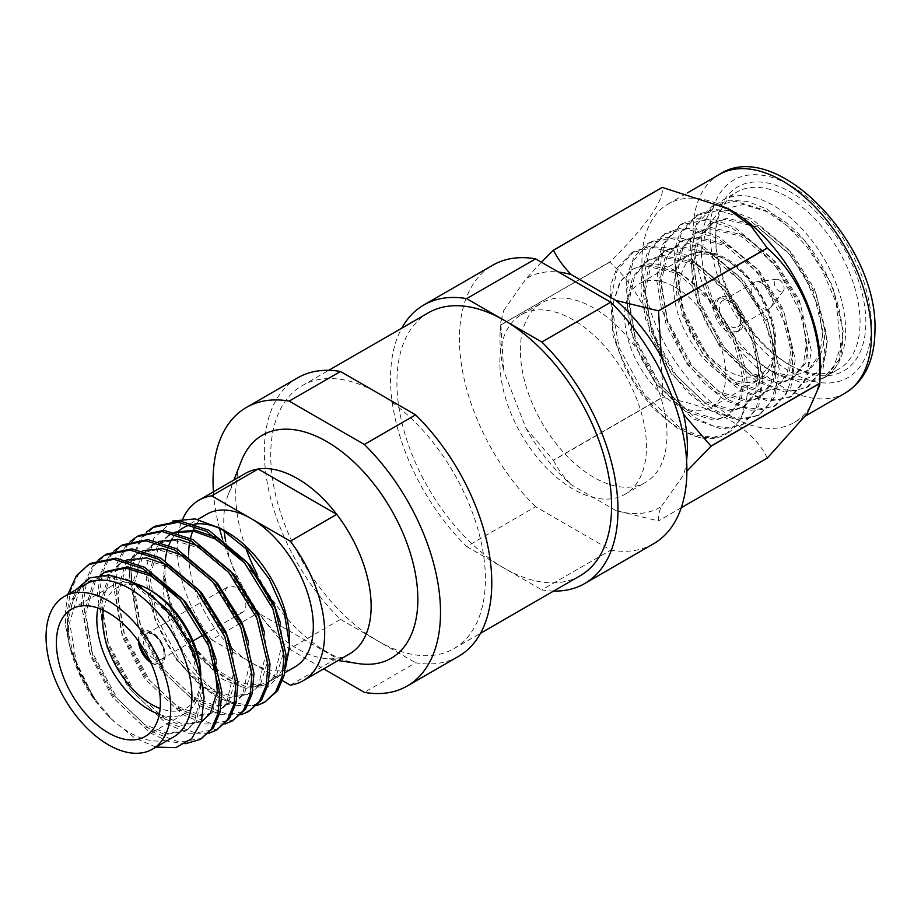 <?xml version="1.0" encoding="UTF-8"?>
<svg xmlns="http://www.w3.org/2000/svg" width="921" height="921" viewBox="0 0 921 921"><rect width="100%" height="100%" fill="white"/><g stroke="black" fill="none" stroke-linecap="round" stroke-linejoin="round"><path stroke-width="0.69" stroke-dasharray="4.61 3.45" d="M824.756 327.013C825.343 346.837 820.093 360.871 809.006 369.125C797.206 377.725 782.32 377.034 764.361 367.03L740.265 347.367L719.727 319.08L706.004 286.546L701.192 254.703L706.395 227.234L721.166 209.62L743.27 204.508L769.449 212.36C834.046 242.787 868.169 364.221 819.978 379.498A102.127 58.967 -120 0 0 824.479 377.322A102.127 58.967 -120 0 0 840.136 295.48A102.127 58.967 -120 0 0 773.41 205.487A102.127 58.967 -120 0 0 722.352 200.421A102.127 58.967 -120 0 0 701.192 247.185A102.127 58.967 -120 0 0 766.157 367.652L772.777 371.9C806.451 392.576 834.368 371.209 824.756 327.013L814.429 288.757L791.358 252.377L759.111 225.749L726.876 218.231L713.418 222.56L698.843 238.861L693.283 263.751L700.236 305.001L721.523 344.961L751.087 373.143L780.663 382.192L792.82 378.612L805.288 363.53L808.903 339.768L799.278 300.062L775.309 261.645L743.063 235.016L710.828 227.499L697.37 231.827L682.795 248.129L677.234 273.019L684.188 314.268L705.474 354.228L735.05 382.411L764.614 391.46L776.771 387.879L789.239 372.798L792.854 349.036L783.23 309.329L759.261 270.912L727.026 244.272L694.779 236.766L681.321 241.095L666.746 257.396L661.186 282.286L668.139 323.524L689.426 363.496L719.002 391.667L748.566 400.727L760.723 397.147L773.191 382.065L776.806 358.292L767.181 318.597L743.224 280.18L710.977 253.54L678.731 246.034L665.273 250.351L650.698 266.664L645.137 291.554L652.091 332.792L673.378 372.752L702.953 400.934L732.517 409.995L744.675 406.414L757.143 391.321L760.758 367.56L751.133 327.864L727.176 289.447L694.929 262.807L662.683 255.301L649.236 259.618L634.65 275.92L629.089 300.81L636.043 342.059L657.329 382.019L686.905 410.202L716.469 419.251L728.626 415.682L741.094 400.589L744.709 376.827L735.085 337.132L711.127 298.703L678.881 272.075L646.634 264.557L633.188 268.886L620.65 281.4L613.973 300.35C599.778 357.659 673.781 451.336 718.864 437.199A102.127 58.967 60 0 0 726.266 434.021L740.829 419.331L746.77 397.976A102.127 58.967 60 0 1 726.266 434.021M764.361 367.03L772.777 371.9M675.197 287.202A71.493 41.272 60 0 1 721.903 350.199A71.493 41.272 60 0 1 710.943 407.485A71.493 41.272 60 0 1 675.197 403.951A71.493 41.272 60 0 1 628.49 340.954A71.493 41.272 60 0 1 639.45 283.668A71.493 41.272 60 0 1 675.197 287.202M727.199 299.878A19.203 11.087 60 0 1 739.736 316.801A19.203 11.087 60 0 1 736.788 332.182A19.203 11.087 60 0 1 727.199 331.238A19.203 11.087 60 0 1 714.65 314.314A19.203 11.087 60 0 1 717.597 298.934A19.203 11.087 60 0 1 727.199 299.878M730.077 298.208A19.203 11.087 60 0 1 742.625 315.132A19.203 11.087 60 0 1 739.678 330.512A19.203 11.087 60 0 1 730.077 329.568A19.203 11.087 60 0 1 717.54 312.645A19.203 11.087 60 0 1 720.487 297.264A19.203 11.087 60 0 1 730.077 298.208M730.077 301.547A15.116 8.726 60 0 1 739.954 314.867A15.116 8.726 60 0 1 737.64 326.978A15.116 8.726 60 0 1 730.077 326.23A15.116 8.726 60 0 1 720.21 312.91A15.116 8.726 60 0 1 722.525 300.799A15.116 8.726 60 0 1 730.077 301.547M761.863 283.208A15.116 8.726 60 0 1 771.176 294.881A15.116 8.726 60 0 1 770.981 307.234A15.116 8.726 60 0 1 769.415 308.639A15.116 8.726 60 0 1 761.863 307.89A15.116 8.726 60 0 1 751.985 294.57A15.116 8.726 60 0 1 754.299 282.459A15.116 8.726 60 0 1 756.291 281.791A15.116 8.726 60 0 1 761.863 283.208M779.189 279.869A6.942 4.006 60 0 1 783.472 285.234A6.942 4.006 60 0 1 783.38 290.909A6.942 4.006 60 0 1 779.189 291.209A6.942 4.006 60 0 1 774.457 284.336A6.942 4.006 60 0 1 776.633 279.224A6.942 4.006 60 0 1 779.189 279.869M790.748 365.591L790.748 365.591A106.214 61.327 60 0 1 715.64 235.5A106.214 61.327 60 0 1 790.748 192.144A106.214 61.327 60 0 1 865.855 322.223A106.214 61.327 60 0 1 790.748 365.591L787.858 363.922A102.127 58.967 60 0 1 715.64 238.838A102.127 58.967 60 0 1 736.788 192.086A102.127 58.967 60 0 1 787.858 197.14A102.127 58.967 60 0 1 854.573 287.145A102.127 58.967 60 0 1 838.916 368.987A102.127 58.967 60 0 1 787.858 363.922L790.748 365.591M97.891 607.964A73.53 42.458 60 0 1 112.051 585.791A73.53 42.458 60 0 1 136.987 584.179M103.336 610.151A69.443 40.098 60 0 1 151.712 591.109M138.818 641.73A18.754 10.822 60 0 1 142.628 631.403A18.754 10.822 60 0 1 152 632.336A18.754 10.822 60 0 1 164.249 648.856A18.754 10.822 60 0 1 161.371 663.88A18.754 10.822 60 0 1 152 662.947A18.754 10.822 60 0 1 150.537 662.015M138.484 641.246A18.754 10.822 60 0 1 142.341 631.564A18.754 10.822 60 0 1 151.712 632.497A18.754 10.822 60 0 1 163.961 649.017A18.754 10.822 60 0 1 161.083 664.053A18.754 10.822 60 0 1 151.712 663.12A18.754 10.822 60 0 1 150.779 662.544M140.153 643.641A17.119 9.878 60 0 1 152 633.671A17.119 9.878 60 0 1 152.034 633.694A17.119 9.878 60 0 1 164.099 654.589A17.119 9.878 60 0 1 152 661.612A17.119 9.878 60 0 1 149.547 659.908M153.703 658.665A14.701 8.496 60 0 1 144.09 645.713A14.701 8.496 60 0 1 146.347 633.924A14.701 8.496 60 0 1 153.703 634.65A14.701 8.496 60 0 1 153.726 634.673A14.701 8.496 60 0 1 164.099 652.632A14.701 8.496 60 0 1 161.048 659.401A14.701 8.496 60 0 1 153.703 658.665M235.488 611.452A14.701 8.496 60 0 1 225.875 598.489A14.701 8.496 60 0 1 228.132 586.712A14.701 8.496 60 0 1 235.488 587.437A14.701 8.496 60 0 1 245.09 600.4A14.701 8.496 60 0 1 242.833 612.177A14.701 8.496 60 0 1 235.488 611.452M820.243 368.02A126.119 72.817 60 0 1 794.167 422.52A126.119 72.817 60 0 1 696.978 388.731A126.119 72.817 60 0 1 641.925 261.817A126.119 72.817 60 0 1 668.047 204.071A126.119 72.817 60 0 1 728.281 208.745M767.32 458.071A148.511 85.745 60 0 1 767.193 458.082C754.034 428.668 713.199 405.113 662.303 397.527L553.486 460.35A148.511 85.745 60 0 1 553.36 460.189L662.176 397.365C665.054 345.674 644.896 292.82 609.725 262.197A148.511 85.745 60 0 1 609.725 262.117A148.511 85.745 60 0 1 609.725 262.036C644.332 228.65 665.054 199.397 662.176 187.424M499.873 362.16A103.659 59.842 60 0 1 521.344 314.717A103.659 59.842 60 0 1 601.217 342.485A103.659 59.842 60 0 1 646.461 446.8A103.659 59.842 60 0 1 625.002 494.255A103.659 59.842 60 0 1 545.117 466.487A103.659 59.842 60 0 1 499.873 362.16M520.388 350.325A103.659 59.842 60 0 1 541.847 302.871A103.659 59.842 60 0 1 621.733 330.639A103.659 59.842 60 0 1 666.977 434.954A103.659 59.842 60 0 1 645.506 482.408A103.659 59.842 60 0 1 565.632 454.64A103.659 59.842 60 0 1 520.388 350.325M653.588 543.77A160.83 92.86 60 0 1 610.738 550.125L535.596 506.746L466.682 546.533A160.83 92.86 60 0 1 390.527 378.612A160.83 92.86 60 0 1 401.786 328.141M535.596 506.746A160.83 92.86 60 0 1 459.441 338.824A160.83 92.86 60 0 1 492.758 265.19M378.059 393.175A151.804 87.645 60 0 1 485.402 579.102A151.804 87.645 60 0 1 453.961 648.591A151.804 87.645 60 0 1 378.059 641.074A151.804 87.645 60 0 1 270.716 455.158A151.804 87.645 60 0 1 302.157 385.657A151.804 87.645 60 0 1 378.059 393.175M580.161 575.74A151.804 87.645 60 0 1 504.259 568.222A151.804 87.645 60 0 1 396.916 382.296A151.804 87.645 60 0 1 428.357 312.806M297.644 377.84A160.83 92.86 60 0 0 264.339 451.463A160.83 92.86 60 0 0 340.494 619.384L289.217 648.994A160.83 92.86 60 0 1 222.548 539.084M219.486 528.32A160.83 92.86 60 0 1 213.419 491.849M245.942 548.456A128.779 74.348 60 0 1 235.718 494.163A128.779 74.348 60 0 1 241.337 461.03M224.194 530.6A104.211 60.164 60 0 1 223.757 521.125A104.211 60.164 60 0 1 228.316 494.324A104.211 60.164 60 0 1 245.343 473.417M164.94 565.69A88.151 50.897 60 0 1 165.262 560.693M166.966 551.046A88.151 50.897 60 0 1 168.957 545.025M171.997 538.969A88.151 50.897 60 0 1 176.809 532.787M177.799 531.82A88.151 50.897 60 0 1 178.847 530.899M190.946 524.74A88.151 50.897 60 0 1 194.55 524.049M223.953 530.438A88.151 50.897 60 0 1 227.234 532.234M189.404 543.793A88.151 50.897 60 0 1 189.691 542.02M190.025 540.316A88.151 50.897 60 0 1 190.474 538.313M195.217 526.156A88.151 50.897 60 0 1 196.161 524.602M196.668 523.83A88.151 50.897 60 0 1 206.914 514.148M129.953 568.545L131.081 561.35M131.542 559.243L140.591 538.612L146.312 532.234M131.461 574.865L134.754 553.671L142.617 537.438L154.912 526.271M155.983 747.127L134.489 737.813L113.087 720.694L95.347 699.615L79.643 672.814L69.202 644.481L65.575 625.532L65.241 613.098L67.809 594.471M95.347 699.615C76.455 670.787 67.095 641.557 67.268 611.924L70.56 590.729L78.423 574.508L90.719 563.33M185.374 743.731L168.301 741.37L150.572 733.104L115.263 699.833L89.763 652.598L81.29 603.831L84.571 582.648L92.445 566.415L98.167 560.026M202.401 738.239L179.33 742.211L152.598 731.93L117.289 698.659L91.801 651.423L83.316 602.656L86.609 581.473L94.472 565.241L106.767 554.062M208.894 733.277L188.609 733.254L166.62 723.837L131.312 690.566L105.811 643.33L97.338 594.575L100.619 573.38L108.494 557.147L114.216 550.758M218.45 728.972L195.379 732.943L168.647 722.663L133.338 689.392L107.849 642.156L99.364 593.4L102.657 572.206L110.52 555.973L122.815 544.795M224.943 724.01L204.658 723.987L182.669 714.569L147.36 681.298L121.86 634.062L113.387 585.307L116.668 564.113L124.542 547.88L130.264 541.502M234.498 719.704L211.427 723.676L184.695 713.395L149.386 680.124L123.898 632.888L115.413 584.133L118.705 562.938L126.568 546.706L138.864 535.527M240.98 714.742L220.706 714.719L198.717 705.313L163.408 672.042L137.908 624.795L129.435 576.039M250.547 710.436L227.475 714.408L200.743 704.139L165.435 670.868L139.946 623.621L131.473 581.439M173.666 736.915A88.151 50.897 60 0 1 108.482 716.112A88.151 50.897 60 0 1 70.94 651.101A88.151 50.897 60 0 1 67.256 624.588A88.151 50.897 60 0 1 85.515 584.236M172.791 521.01L153.795 538.186L146.151 568.222C145.748 598.051 155.603 627.857 175.715 657.617C193.053 680.492 211.83 695.378 232.023 702.297C195.39 685.857 157.56 620.167 163.857 572.24C165.089 593.147 172.192 614.123 185.179 635.168L211.473 668.404L241.613 686.962L268.322 686.997L285.441 668.623M65.575 625.532L69.616 646.058L80.069 674.851L95.013 700.432L70.859 650.756L68.2 637.931L67.06 623.644L75.959 589.751M609.725 262.197L500.909 325.021A148.511 85.745 60 0 1 500.909 324.94A148.511 85.745 60 0 1 500.909 324.86L609.725 262.036M500.909 325.021L503.706 370.875A132.497 76.501 60 0 1 499.988 338.548A132.497 76.501 60 0 1 500.241 330.846A132.497 76.501 60 0 1 503.706 310.527L500.851 321.348L500.909 324.86M819.978 379.498L824.26 377.449L839.008 359.72L843.383 331.859L832.365 285.36L804.597 240.346L767.158 209.102L747.438 201.469L729.708 200.191L714.109 205.187L697.255 224.125L690.923 253.114L699.269 301.155L724.355 347.712L759.134 380.511L777.439 388.95L793.902 390.953L808.212 386.705L822.96 368.987L827.334 341.127L816.328 294.616L788.549 249.614L751.11 218.358L731.389 210.736L713.66 209.458L698.06 214.443L681.206 233.393L674.874 262.37L683.221 310.423L708.307 356.98L743.086 389.779L761.391 398.217L777.854 400.221L792.164 395.972L806.911 378.255L811.286 350.394L800.28 303.884L772.5 258.87L735.062 227.625L715.341 220.004L697.611 218.726L682.012 223.711L665.158 242.66L658.826 271.637L667.172 319.691L692.258 366.247L727.037 399.035L745.342 407.473L761.805 409.488L776.115 405.24L790.863 387.522L795.237 359.662L784.232 313.152L756.452 268.138L719.013 236.893L699.292 229.26L681.563 227.994L665.964 232.978L649.109 251.917L642.777 280.905L651.124 328.958L676.21 375.515L710.989 408.302L729.294 416.741L745.757 418.756L760.067 414.508L774.814 396.778L779.189 368.93L768.183 322.419L740.403 277.405L702.965 246.16L683.244 238.527L665.515 237.261L649.915 242.246L633.061 261.184L626.729 290.173L635.076 338.226L660.173 384.782L694.941 417.57L713.245 426.009L729.708 428.012L744.018 423.775L758.766 406.046L763.141 378.186L752.135 331.687L724.355 286.673L686.916 255.428L667.195 247.795L649.466 246.517L633.867 251.514L617.012 270.452L610.681 299.44L619.027 347.493L644.124 394.038L678.892 426.837L697.197 435.276L713.66 437.279L727.97 433.043M766.157 367.652L773.145 372.418L801.742 382.825L822.223 378.623L833.436 367.732L840.689 346.526L836.233 302.871L822.177 269.865L806.497 246.321L787.34 225.944L765.121 210.276L735.223 201.181L712.071 206.362L697.658 220.775L690.232 241.141L692.845 287.766L705.175 321.13L718.979 344.327L757.097 381.685L784.634 391.989L806.174 387.891L819.978 372.303L824.928 353.342L819.011 308.385L804.102 275.586L789.309 254.15L749.072 219.532L718.299 210.402L696.023 215.618L679.94 233.013L674.091 250.938L677.016 297.897L689.656 331.456L702.47 352.939L717.378 371.255L741.048 390.953L768.667 401.257L790.137 397.158L804.597 380.097L808.765 363.703L802.375 315.891L777.059 268.299L755.773 244.94L733.024 228.799L706.395 219.969L679.974 224.885L663.12 243.846L658.768 256.614L656.915 281.354L661.474 309.099L685.385 360.71L703.828 383.09L725 400.209L751.052 410.34L774.077 406.414L786.338 393.808L792.336 375.733L792.659 352.893L786.58 325.919L758.374 274.159L739.517 254.023L716.975 238.067L686.318 228.938L663.926 234.141L647.647 251.94L641.972 269.6L640.935 291.853L645.759 319.61L669.958 370.864L688.102 392.68L708.951 409.477L735.856 419.711L758.029 415.682L770.198 403.225L776.345 384.633L772.293 340.828L758.121 307.165L741.451 282.321L721.419 261.495L700.927 247.335L670.776 238.228L647.877 243.42L634.028 256.924L626.027 278.28L628.525 324.319L640.981 358.188L655.211 381.985L692.903 418.744L721.73 429.163L741.992 424.961L755.807 409.304L760.688 390.849L754.61 344.822L725.656 291.899L707.432 272.558L684.879 256.602L653.035 247.438L631.829 252.688L616.598 268.495L610.047 287.168L612.949 335.474L625.163 367.94L638.391 390.17L653.622 408.763L676.854 428.012L699.131 437.463L718.864 437.199M290.288 685.155L336.752 658.331A104.211 60.164 60 0 1 322.937 658.216A104.211 60.164 60 0 1 258.145 612.949L211.692 639.773A104.211 60.164 60 0 1 177.304 547.949A104.211 60.164 60 0 1 182.945 518.558M349.554 653.922A104.211 60.164 60 0 1 336.752 658.331L258.145 612.949A104.211 60.164 60 0 1 225.68 541.49M211.692 639.773L250.984 662.464A88.151 50.897 60 0 1 188.655 554.5M458.474 656.408A160.83 92.86 60 0 1 415.624 662.763L364.348 692.373M340.494 619.384L415.624 662.763M553.59 591.075A160.83 92.86 60 0 1 541.824 589.912L610.738 550.125M466.682 546.533L541.824 589.912M746.77 397.976C754.909 337.443 679.468 244.514 637.148 267.355L631.484 269.865L619.856 281.814L613.973 300.35M681.241 507.759L658.503 520.895A148.511 85.745 60 0 1 658.377 520.906L767.193 458.082M658.503 520.895C657.962 517.142 658.895 512.364 661.301 506.562A132.497 76.501 60 0 1 616.034 510.602L658.377 520.906M686.582 460.235A132.497 76.501 60 0 1 683.647 474.764L661.301 506.562M541.433 262.209L526.064 278.718A132.497 76.501 60 0 1 558.506 272.063M289.562 640.199A88.151 50.897 60 0 1 289.528 642.651M286.028 662.038A88.151 50.897 60 0 1 271.304 680.55A88.151 50.897 60 0 1 203.38 656.926A88.151 50.897 60 0 1 164.905 568.222M257.028 705.474L236.755 705.451L214.766 696.046L194.642 680.112L175.715 657.617M266.595 701.169L250.696 705.532L232.023 702.297M295.065 666.827A88.151 50.897 60 0 1 250.984 662.464L282.586 680.711M358.281 663.581A128.779 74.348 60 0 1 257.132 574.267M289.217 648.994L323.651 668.876M503.706 310.527L526.064 278.718M616.034 510.602L571.331 484.791A132.497 76.501 60 0 1 526.064 428.484L503.706 370.875M526.064 428.484L553.36 460.189M553.486 460.35C557.758 468.973 563.698 477.124 571.331 484.791M68.2 637.931L69.052 611.36L77.387 591.512L88.036 581.865L109.795 577.317L134.535 585.1L167.323 612.212L191.683 651.32L201.446 691.717L194.354 722.398L185.006 731.297L165.354 734.624L142.559 725.725L112.443 697.059L90.765 656.42L83.673 614.468L93.435 582.245L100.401 575.061M175.278 594.333L194.032 616.897L207.732 642.052L214.328 661.508M201.331 721.868L181.402 725.357L158.608 716.457L128.491 687.791L106.813 647.152L99.721 605.201L109.484 572.977L120.133 563.33L141.892 558.794L166.632 566.565L199.42 593.677L223.78 632.785L233.543 673.193L226.451 703.874L217.103 712.762L197.451 716.089L174.656 707.19L144.539 678.535L122.861 637.885L115.77 595.933L125.532 563.71L136.17 554.062L157.94 549.526L182.68 557.297L215.468 584.421L239.828 623.517L249.591 663.926L242.499 694.607L233.151 703.506L213.499 706.821L190.705 697.922L160.588 669.268L138.91 628.617L131.818 586.665L141.581 554.442L152.218 544.806L173.988 540.259L198.729 548.041L231.516 575.153L255.877 614.249L265.639 654.658L258.548 685.339L249.2 694.238L229.548 697.554L206.753 688.655L176.636 660L154.958 619.349L147.867 577.398L157.629 545.186L168.267 535.538L174.771 532.211M172.722 533.386L175.52 532.419M239.472 557.274L258.225 579.839L271.925 604.993L281.688 645.391L274.596 676.072L265.248 684.971L245.596 688.298L222.801 679.399L192.685 650.733L171.007 610.082L163.857 572.24M95.013 700.432L76.719 664.525L69.628 622.573L79.39 590.349L90.039 580.702L106.548 576.074L125.636 579.136M203.38 689.15L196.357 721.247L187.009 730.134L167.357 733.461L144.562 724.562L114.457 695.908L92.768 655.257L85.676 613.305L95.439 581.082L101.068 574.992M105.098 572.033L106.088 571.446M216.159 659.666L219.348 689.76L212.406 711.979L203.057 720.878L183.406 724.194L160.611 715.295L130.506 686.64L108.816 645.989L101.724 604.038L111.487 571.814L122.136 562.178L126.626 560.014M232.207 650.41L235.396 680.492L228.454 702.711L219.106 711.611L199.454 714.926L176.659 706.027L146.554 677.372L124.865 636.722L117.773 594.77L127.535 562.558L138.185 552.911L142.674 550.746M248.256 641.143L251.445 671.225L244.502 693.444L235.154 702.343L215.502 705.67L192.708 696.771L162.603 668.105L140.913 627.466L133.821 585.514L143.584 553.291L154.233 543.643L158.723 541.479M264.304 631.875L267.493 661.957L260.551 684.176L251.203 693.076L231.551 696.403L208.756 687.503L178.651 658.837L156.961 618.198L149.87 576.247L159.632 544.023L170.281 534.376M280.352 622.608L283.541 652.701L276.599 674.92L267.251 683.808L247.599 687.135L224.805 678.236L203.852 660.587L185.179 635.168M200.813 675.369A69.443 40.098 60 0 1 200.824 676.164A69.443 40.098 60 0 1 160.127 708.537M200.03 668.588A73.53 42.458 60 0 1 200.824 679.491A73.53 42.458 60 0 1 185.593 713.153A73.53 42.458 60 0 1 159.31 714.339M809.006 369.125L819.874 354.021L822.937 331.664L813.324 291.957L789.355 253.54L757.108 226.9L724.862 219.394L711.415 223.722L696.84 240.024L691.28 264.914L698.222 306.152L719.52 346.123L749.084 374.294L778.659 383.355L790.817 379.774L803.285 364.693L806.888 340.92L797.275 301.225L773.306 262.807L741.06 236.167L708.813 228.661L695.367 232.978L680.792 249.292L675.231 274.182L682.173 315.419L703.471 355.379L733.035 383.562L762.611 392.622L774.768 389.042L787.236 373.949L790.84 350.187L781.227 310.492L757.258 272.075L725.011 245.435L692.765 237.929L679.318 242.246L664.743 258.548L659.183 283.438L666.125 324.687L687.423 364.647L716.987 392.83L746.563 401.878L758.72 398.298L771.188 383.217L774.791 359.455L765.178 319.76L741.209 281.331L708.963 254.703L676.716 247.185L663.27 251.514L648.695 267.815L643.134 292.705L650.076 333.955L671.374 373.914L700.939 402.097L730.514 411.146L742.671 407.566L755.139 392.484L758.743 368.722L749.13 329.016L725.161 290.599L692.914 263.97L660.668 256.452L647.221 260.781L632.646 277.083L627.086 301.973L634.028 343.222L655.326 383.182L684.89 411.365L714.466 420.413L726.623 416.833L739.091 401.752L742.694 377.99L733.081 338.283L709.112 299.866L676.866 273.226L644.619 265.72L637.148 267.355M724.309 258.859A71.493 41.272 60 0 1 771.004 321.855A71.493 41.272 60 0 1 760.055 379.141A71.493 41.272 60 0 1 724.309 375.595A71.493 41.272 60 0 1 677.603 312.599A71.493 41.272 60 0 1 688.563 255.313A71.493 41.272 60 0 1 724.309 258.859M727.199 260.516A67.406 38.912 60 0 1 774.86 343.073A67.406 38.912 60 0 1 727.199 370.599A67.406 38.912 60 0 1 679.525 288.043A67.406 38.912 60 0 1 727.199 260.516M845.305 392.991A126.119 72.817 60 0 1 748.117 359.202A126.119 72.817 60 0 1 693.064 232.288A126.119 72.817 60 0 1 719.186 174.541M710.056 232.288A114.112 65.886 60 0 1 790.748 185.697A114.112 65.886 60 0 1 871.427 325.447A114.112 65.886 60 0 1 790.748 372.038A114.112 65.886 60 0 1 710.056 232.288M701.192 254.703L701.192 247.185M710.943 407.485L760.055 379.141C770.014 372.015 777.923 363.542 775.344 334.576C771.879 305.668 749.89 271.66 726.347 258.651C716.4 253.045 707.282 250.777 698.981 251.859L688.563 255.313L639.45 283.668M736.788 332.182L739.678 330.512M737.64 326.978L769.415 308.639M783.38 290.909L770.981 307.234M715.64 238.838L715.64 235.5M71.619 609.138L112.051 585.791M146.347 633.924L228.132 586.712M668.047 204.071L687.331 192.938M521.344 314.717L541.847 302.871M302.157 385.657L328.728 370.323M228.316 494.324L233.911 480.025M183.152 527.871L197.831 519.398M631.829 252.688L633.867 251.514M647.877 243.42L649.915 242.246M663.926 234.153L665.964 232.978M679.974 224.885L682.012 223.711M696.023 215.618L698.06 214.443M712.071 206.362L714.109 205.187M722.352 200.421L736.788 192.086M741.992 424.949L744.018 423.775M758.029 415.682L760.067 414.508M774.077 406.414L776.115 405.24M790.137 397.147L792.164 395.972M806.174 387.891L808.212 386.705M822.223 378.623L824.26 377.449M824.479 377.322L838.916 368.987M500.241 330.846L500.863 321.348M108.482 716.112L113.087 720.694M69.616 646.058L69.202 644.481M271.304 680.55L284.739 672.791M322.937 658.216L338.111 660.518M453.961 648.591L480.532 633.257M625.002 494.255L645.506 482.408M794.167 422.52L805.38 416.05M90.039 580.702L88.036 581.865M187.009 730.134L185.006 731.297M203.057 720.878L201.054 722.029M122.136 562.178L120.133 563.33M219.106 711.611L217.103 712.762M138.185 552.911L136.17 554.062M235.154 702.343L233.151 703.506M154.233 543.643L152.218 544.806M251.203 693.076L249.2 694.238M267.251 683.808L265.248 684.971M161.048 659.401L193.007 640.947M203.587 634.834L242.833 612.177M153.726 634.673L152.034 633.694M164.099 652.632L164.099 654.589M200.824 676.164L200.824 679.491M145.15 736.512L185.593 713.153M776.633 279.224L756.291 281.791M722.525 300.799L754.299 282.459M717.597 298.934L720.487 297.264M631.484 269.865L633.188 268.886M711.415 223.722L713.418 222.56M790.817 379.774L792.82 378.612M695.367 232.978L697.37 231.827M774.768 389.042L776.771 387.879M679.318 242.246L681.321 241.095M758.72 398.298L760.723 397.147M663.27 251.514L665.273 250.351M742.671 407.566L744.675 406.414M647.221 260.781L649.236 259.618M726.623 416.833L728.626 415.682"/><path stroke-width="1.38" d="M159.31 714.339A73.53 42.458 60 0 1 148.822 709.515A73.53 42.458 60 0 1 97.891 607.964M136.987 584.179A73.53 42.458 60 0 1 148.822 589.44L148.822 589.44A73.53 42.458 60 0 1 200.03 668.588M108.379 732.863A73.53 42.458 60 0 1 60.349 668.07A73.53 42.458 60 0 1 71.619 609.138A73.53 42.458 60 0 1 108.379 612.787A73.53 42.458 60 0 1 156.42 677.58A73.53 42.458 60 0 1 145.15 736.512A73.53 42.458 60 0 1 108.379 732.863M151.712 591.109L148.822 589.44L151.712 591.109A69.443 40.098 60 0 1 200.813 675.369M160.127 708.537A69.443 40.098 60 0 1 151.712 704.519A69.443 40.098 60 0 1 103.336 610.151M150.537 662.015A18.754 10.822 60 0 1 138.818 641.73M150.779 662.544A18.754 10.822 60 0 1 138.484 641.246M149.547 659.908A17.119 9.878 60 0 1 140.153 643.641M558.506 272.063A132.497 76.501 60 0 1 571.331 274.677C563.664 266.952 557.712 258.801 553.486 250.236A148.511 85.745 60 0 0 553.36 250.247L662.176 187.424A148.511 85.745 60 0 1 662.303 187.412L728.281 208.745A126.119 72.817 60 0 1 820.289 364.785A126.119 72.817 60 0 1 820.243 368.02L819.771 385.013L807.072 413.736L767.32 458.071L681.241 507.759M726.312 207.686L751.237 226.255L767.193 247.968A148.511 85.745 60 0 1 767.32 248.129C801.915 278.177 822.649 330.697 819.759 383.286A148.511 85.745 60 0 1 819.759 383.378A148.511 85.745 60 0 1 819.759 383.458L819.771 385.013M328.728 370.323L428.357 312.806A151.804 87.645 60 0 1 504.259 320.324A151.804 87.645 60 0 1 611.602 506.239A151.804 87.645 60 0 1 580.161 575.74L480.532 633.257M222.548 539.084A160.83 92.86 60 0 1 219.486 528.32M213.419 491.849A160.83 92.86 60 0 1 213.05 481.073A160.83 92.86 60 0 1 246.368 407.45A160.83 92.86 60 0 1 289.217 401.096L364.348 444.475A160.83 92.86 60 0 1 407.197 686.018A160.83 92.86 60 0 1 364.348 692.373L323.651 668.876M182.945 518.558A104.211 60.164 60 0 1 198.89 500.241L245.343 473.417A104.211 60.164 60 0 1 258.145 469.008A104.211 60.164 60 0 1 336.752 514.379A104.211 60.164 60 0 1 371.14 606.214A104.211 60.164 60 0 1 349.554 653.922L303.09 680.746A104.211 60.164 60 0 1 290.288 685.155L282.586 680.711M233.911 480.025L241.337 461.03A128.779 74.348 60 0 1 342.773 452.453A128.779 74.348 60 0 1 417.846 599.306A128.779 74.348 60 0 1 358.281 663.581L338.111 660.518M164.905 568.222A88.151 50.897 60 0 1 164.94 565.69M165.262 560.693A88.151 50.897 60 0 1 166.966 551.046M168.957 545.025A88.151 50.897 60 0 1 171.997 538.969M176.809 532.787A88.151 50.897 60 0 1 177.799 531.82M178.847 530.899A88.151 50.897 60 0 1 183.152 527.871A88.151 50.897 60 0 1 190.946 524.74M194.55 524.049A88.151 50.897 60 0 1 223.953 530.438M220.407 528.286L227.234 532.234A88.151 50.897 60 0 1 289.562 640.199L289.562 645.149L284.29 612.707L269.3 579.044L246.874 549.423L220.407 528.286L195.125 518.914L172.791 521.01M197.831 519.398L206.914 514.148A88.151 50.897 60 0 1 250.984 518.511A88.151 50.897 60 0 1 313.324 626.476A88.151 50.897 60 0 1 295.065 666.827L284.739 672.791M188.655 554.5A88.151 50.897 60 0 1 189.404 543.793M189.691 542.02A88.151 50.897 60 0 1 190.025 540.316M190.474 538.313A88.151 50.897 60 0 1 195.217 526.156M196.161 524.602A88.151 50.897 60 0 1 196.668 523.83M129.435 576.039L129.953 568.545M131.081 561.35L131.542 559.243M146.312 532.234L152.886 527.445L178.064 522.253L206.741 531.405L244.721 563.134L272.892 608.827L284.048 656.04L282.171 676.417L275.563 691.913L264.557 702.343L257.028 705.474M152.874 527.445L154.912 526.271L180.102 521.079L208.768 530.231L246.759 561.96L274.919 607.653L286.086 654.866L284.198 675.243L277.601 690.738L264.557 702.343M67.809 594.471L76.397 575.683L88.692 564.504L113.87 559.312L142.548 568.464L180.528 600.193L208.699 645.886L219.854 693.099L217.978 713.487L211.37 728.983L200.364 739.413L185.374 743.731M88.692 564.504L90.719 563.33L115.908 558.138L144.574 567.29L182.565 599.018L210.736 644.712L221.892 691.924L220.004 712.301L213.407 727.809L200.364 739.413M98.167 560.026L104.741 555.236L129.919 550.044L158.596 559.197L196.576 590.925L224.747 636.618L235.903 683.831L234.026 704.22L227.418 719.715L216.412 730.146L208.894 733.277M104.741 555.236L106.767 554.062L131.956 548.87L160.622 558.022L198.614 589.751L226.785 635.444L237.94 682.657L236.052 703.045L229.456 718.541L216.412 730.146M114.216 550.758L120.789 545.969L145.967 540.777L174.645 549.929L212.624 581.658L240.795 627.351L251.951 674.575L250.075 694.952L243.466 710.448L232.46 720.878L224.943 724.01M120.789 545.969L122.815 544.795L148.005 539.602L176.671 548.755L214.662 580.483L242.822 626.176L253.989 673.401L252.101 693.778L245.504 709.274L232.46 720.878M130.264 541.502L136.838 536.701L162.015 531.521L190.693 540.673L228.673 572.39L256.844 618.095L267.999 665.307L266.123 685.685L259.515 701.18L248.509 711.611L240.98 714.742M136.838 536.701L138.864 535.527L164.053 530.346L192.719 539.499L230.711 571.216L258.87 616.92L270.037 664.133L268.149 684.51L261.552 700.006L248.509 711.611M131.473 581.439L131.461 574.865M46.05 636.837A88.151 50.897 60 0 1 64.309 596.486A88.151 50.897 60 0 1 132.233 620.098A88.151 50.897 60 0 1 170.719 708.813A88.151 50.897 60 0 1 152.46 749.164A88.151 50.897 60 0 1 84.525 725.552A88.151 50.897 60 0 1 46.05 636.837M64.309 596.486L85.515 584.236A88.151 50.897 60 0 1 153.45 607.86A88.151 50.897 60 0 1 191.925 696.564A88.151 50.897 60 0 1 173.666 736.915L152.46 749.164M75.959 589.751L90.028 577.881L108.874 574.946L130.414 581.255L152.379 595.991L172.549 617.404L188.84 643.261L199.627 670.879L204.094 697.427L201.48 721.408L191.66 738.711L175.934 747.587L155.983 747.127M225.68 541.49A104.211 60.164 60 0 1 224.194 530.6M198.89 500.241A104.211 60.164 60 0 1 211.692 495.832L290.288 541.203A104.211 60.164 60 0 1 303.09 680.746M211.692 495.832L258.145 469.008L336.752 514.379L290.288 541.203M246.368 407.45L297.644 377.84A160.83 92.86 60 0 1 340.494 371.485L415.624 414.864A160.83 92.86 60 0 1 458.474 656.408L407.197 686.018M415.624 414.864L364.348 444.475M401.786 328.141A160.83 92.86 60 0 1 423.844 304.978A160.83 92.86 60 0 1 466.682 298.634L541.824 342.013A160.83 92.86 60 0 1 584.674 583.557A160.83 92.86 60 0 1 553.59 591.075M466.682 298.634L535.596 258.847L610.738 302.226A160.83 92.86 60 0 1 653.588 543.77L584.674 583.557M610.738 302.226L541.824 342.013M819.759 383.286L710.943 446.109L683.647 414.404A132.497 76.501 60 0 1 686.582 460.235M686.893 471.126L710.943 446.282L819.759 383.458M767.193 247.968L658.377 310.791L616.034 300.488A132.497 76.501 60 0 1 661.301 356.795L658.503 310.953L767.32 248.129M553.36 250.247L541.433 262.209M553.486 250.236L662.303 187.412M289.528 642.651A88.151 50.897 60 0 1 286.028 662.038M285.441 668.623L289.562 645.149M257.132 574.267A128.779 74.348 60 0 1 245.942 548.456M289.217 401.096L340.494 371.485M423.844 304.978L492.758 265.19A160.83 92.86 60 0 1 535.596 258.847M661.301 356.795L683.647 414.404M571.331 274.677L616.034 300.488M100.401 575.061L104.085 572.597L125.843 568.061L150.584 575.832L175.278 594.333M214.328 661.508L217.321 691.211L210.402 713.13L201.331 721.868M168.267 535.538L172.722 533.386M175.52 532.419L194.504 531.544L214.777 538.773L239.472 557.274M125.636 579.136L136.538 583.937L169.326 611.049L193.686 650.157L203.38 689.15M101.068 574.992L105.098 572.033M104.085 572.597L106.088 571.434L127.846 566.899L152.587 574.669L185.374 601.793L209.735 640.889L216.159 659.666M126.626 560.014L146.727 557.93L168.635 565.413L201.423 592.525L225.783 631.622L232.207 650.41M142.674 550.746L162.764 548.663L184.684 556.146L217.471 583.258L241.832 622.366L248.256 641.143M158.723 541.479L178.812 539.407L200.732 546.878L233.52 573.99L257.88 613.098L264.304 631.875M174.771 532.211L194.861 530.139L216.78 537.611L249.568 564.723L273.928 603.831L280.352 622.608M719.186 174.541A126.119 72.817 60 0 1 816.374 208.33A126.119 72.817 60 0 1 871.427 335.256A126.119 72.817 60 0 1 845.305 392.991C864.819 380.822 874.697 359.938 874.95 330.351C878.22 244.33 775.908 136.377 719.186 174.541L687.331 192.938M805.38 416.05L845.305 392.991M193.007 640.947L203.587 634.834"/></g></svg>

